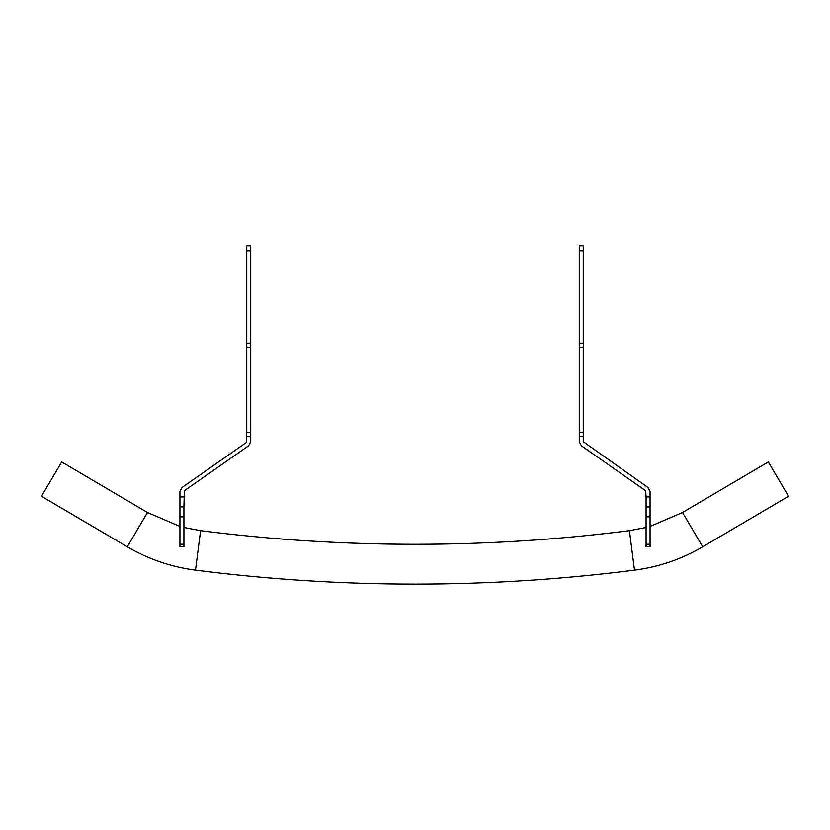 <?xml version="1.0" encoding="UTF-8"?>
<svg xmlns="http://www.w3.org/2000/svg" width="830" height="830" viewBox="0 0 830 830"><rect width="100%" height="100%" fill="white"/><g stroke="black" fill="none" stroke-linecap="round" stroke-linejoin="round"><path stroke-width="1.25" d="M179.934 526.417L147.491 512.494L61.711 461.968L41.5 496.278L127.281 546.804C148.446 559.213 171.198 566.994 195.517 570.158C341.836 588.771 488.165 588.771 634.483 570.158C658.802 566.994 681.554 559.213 702.72 546.804L788.5 496.278L768.29 461.968L682.509 512.494L650.066 526.417M183.918 527.486L200.57 530.661C343.527 548.838 486.473 548.838 629.431 530.661L646.082 527.486M579.278 247.039L579.278 250.847L583.251 250.847L583.251 441.685L647.94 487.49L650.066 491.568L650.066 506.902L646.082 506.902L646.082 516.862L650.066 516.862L650.066 544.231L646.082 544.231L646.082 516.862M650.066 496.942L646.082 496.942L646.082 506.902M581.394 445.762L579.278 441.685L581.394 445.762L645.657 490.758L646.082 496.942M579.278 250.847L579.278 441.685M583.251 250.847L583.251 247.039M647.94 487.49L650.066 491.568M650.066 544.231L650.066 546.721L646.082 546.721L646.082 544.231M650.066 516.862L650.066 506.902M248.606 445.762L250.722 441.685L248.606 445.762L184.343 490.758L183.918 506.902L179.934 506.902L179.934 491.568L182.061 487.49L179.934 491.568M250.722 247.039L250.722 432.306L246.749 432.306L246.323 442.494L182.061 487.49M250.722 441.685L250.722 432.306M246.749 432.306L246.749 247.039M179.934 546.721L183.918 546.721L183.918 516.862L179.934 516.862L179.934 546.721M179.934 516.862L179.934 506.902M183.918 506.902L183.918 516.862M147.491 512.494L127.281 546.804M195.517 570.158L200.57 530.661M634.483 570.158L629.431 530.661M702.72 546.804L682.509 512.494M583.251 436.539L579.278 436.539M583.251 432.306L579.278 432.306M583.251 347.407L579.278 347.407M583.251 343.174L579.278 343.174M183.918 496.942L179.934 496.942M250.722 436.539L246.749 436.539M246.749 347.407L250.722 347.407M250.722 343.174L246.749 343.174M250.722 250.847L246.749 250.847M183.918 544.231L179.934 544.231M579.278 245.877L583.251 245.877M246.749 245.877L250.722 245.877"/></g></svg>
